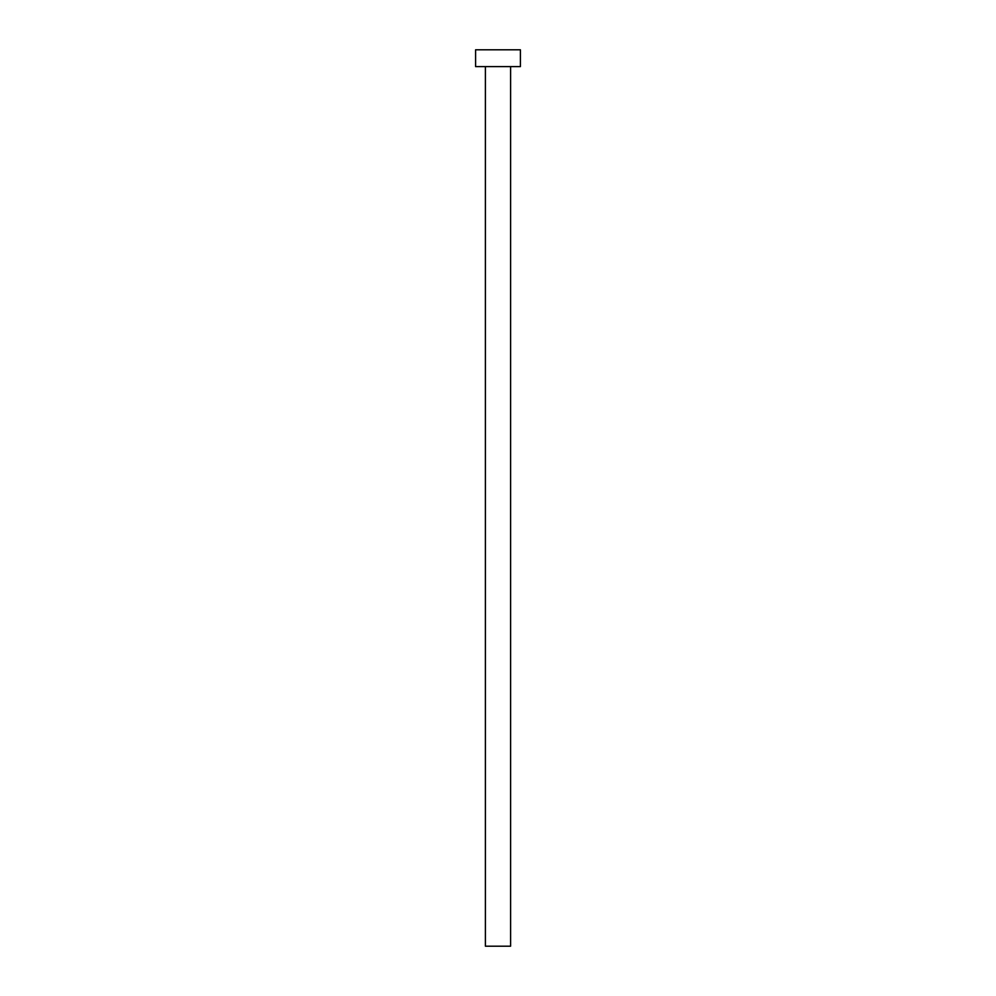 <?xml version="1.0" encoding="UTF-8"?>
<svg xmlns="http://www.w3.org/2000/svg" width="996" height="996" viewBox="0 0 996 996"><rect width="100%" height="100%" fill="white"/><g stroke="black" fill="none" stroke-linecap="round" stroke-linejoin="round"><path stroke-width="1.49" d="M485.401 66.608L485.401 946.2L510.599 946.2L510.599 66.608L510.599 946.2L485.401 946.2L485.401 66.608M475.59 49.8L475.59 66.608L520.41 66.608L520.41 49.8L475.59 49.8L475.59 66.608L520.41 66.608L520.41 49.8L475.59 49.8"/></g></svg>
